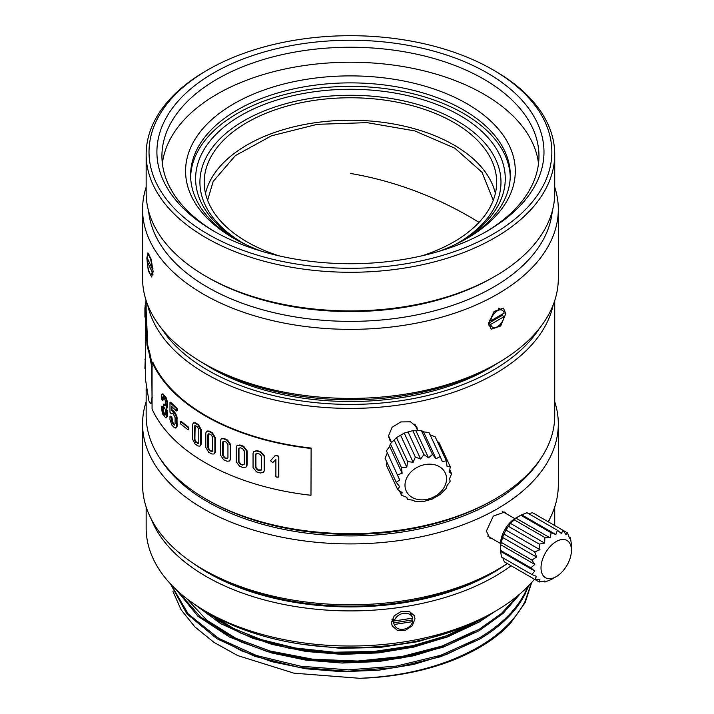 <?xml version="1.0" encoding="UTF-8"?>
<svg xmlns="http://www.w3.org/2000/svg" width="714" height="714" viewBox="0 0 714 714"><rect width="100%" height="100%" fill="white"/><g stroke="black" fill="none" stroke-linecap="round" stroke-linejoin="round"><path stroke-width="1.07" d="M548.477 521.925A204.284 117.944 0 0 0 549.726 518.917M146.156 506.958L146.156 528.083A204.284 117.944 0 0 0 205.989 611.479A204.284 117.944 0 0 0 494.9 611.479A204.284 117.944 0 0 0 534.5 579.25M151.163 518.917A204.284 117.944 0 0 0 305.512 608.016A204.284 117.944 0 0 0 511.153 565.774M414.995 618.868L414.281 615.584L409.167 611.309L401.259 611.407L394.244 615.78L391.45 622.51L392.182 625.839L397.421 630.373L405.365 630.355L412.273 625.759L414.995 618.868M205.989 611.479L211.058 614.406A197.118 113.803 0 0 0 489.831 614.406L494.9 611.479M507.315 563.56A201.419 116.293 180 0 1 192.637 562.891M394.315 620.957L412.683 618.11A9.746 7.684 155.1 0 0 412.344 617.182A9.746 7.684 155.1 0 0 402.892 613.442A9.746 7.684 155.1 0 0 394.315 620.957L393.575 619.35A9.746 7.684 155.1 0 0 393.343 621.144A9.746 7.684 155.1 0 0 393.575 622.867L411.942 620.029A9.746 7.684 155.1 0 0 412.174 618.235A9.746 7.684 155.1 0 0 412.174 618.19M411.942 620.029L412.683 621.626A9.746 7.684 155.1 0 1 404.106 629.141A9.746 7.684 155.1 0 1 394.655 625.393A9.746 7.684 155.1 0 1 394.315 624.464L412.683 621.626M393.575 622.867L394.315 624.464M146.156 401.714A207.872 120.014 0 0 0 142.568 423.902L142.568 484.77A207.872 120.014 0 0 0 203.454 569.629L207.506 571.976A202.133 116.703 0 0 0 493.374 571.976L497.435 569.629A207.872 120.014 0 0 0 507.279 563.533M302.54 644.331L340.899 648.348L379.919 647.455L417.735 641.681L452.542 631.283M548.191 521.764A207.872 120.014 0 0 0 549.905 518.56A207.872 120.014 0 0 0 558.312 484.77L558.312 423.902A207.872 120.014 0 0 0 554.724 401.714M203.454 569.629A207.872 120.014 0 0 0 497.435 569.629M193.717 603.732L220.599 623.59L252.729 638.289L289.527 648.339L329.404 653.381L370.334 653.14L410.255 647.625L447.16 637.093L479.183 622.055L495.15 611.327M199.625 607.641L227.043 625.723L259.128 639.066L295.435 648.026L334.366 652.23L374.047 651.454L412.603 645.724L448.213 635.29L479.183 620.644L484.699 617.262M142.568 423.902A207.872 120.014 0 0 0 320.881 542.694A207.872 120.014 0 0 0 549.905 457.692A207.872 120.014 0 0 0 558.312 423.902M506.583 513.884L504.762 512.009L493.303 516.115L486.395 531.073L489.715 538.079L492.473 538.847M177.759 591.094L200.438 616.976L232.22 636.977L269.972 650.989L312.643 659.183L357.634 661.048L402.169 656.452L443.537 645.661L479.183 629.311L501.406 613.478L518.052 595.512M540.507 458.941A202.133 116.703 180 0 1 350.44 535.919A202.133 116.703 180 0 1 160.373 458.941M176.135 589.586L197.921 616.236L229.524 637.058L267.339 651.65L310.34 660.307L355.867 662.494L401.045 658.058L443.028 647.241L479.183 630.712L503.129 613.353L520.39 593.53M170.432 583.847L186.854 613.808L216.877 638.7L254.871 656.362L299.246 667.403L347.272 671.258L395.52 667.626L440.556 656.755L479.183 639.378C501.023 626.428 516.347 611.282 525.147 593.959L528.672 585.721M171.003 584.463L188.264 614.013L218.591 638.325L256.576 655.541L300.781 666.242L348.477 669.848L396.288 666.108L440.904 655.238L479.183 637.977C501.023 625.018 516.347 609.881 525.147 592.549L527.816 586.596M146.156 389.032L146.156 415.709A204.284 117.944 0 0 0 205.989 499.104L208.015 500.273A201.419 116.293 0 0 0 489.465 502.192A201.419 116.293 0 0 0 492.865 500.273L494.9 499.104A204.284 117.944 0 0 0 554.724 415.709L554.724 300.594M172.958 591.433L181.097 609.774L194.913 626.928L213.995 642.377L237.717 655.586L293.972 673.177L359.669 678.3C406.061 676.274 445.902 665.725 479.183 646.634C501.023 633.684 516.347 618.547 525.147 601.215L531.43 582.776M359.669 678.3A182.07 105.119 0 0 0 510.18 623.759L525.147 602.616L531.734 582.446M205.989 499.104A204.284 117.944 0 0 0 491.446 501.049A204.284 117.944 0 0 0 494.9 499.104M501.46 542.515L502.477 537.374L505.869 530.029L510.537 523.416L516.017 518.194L520.747 515.205L515.678 518.132A21.5 12.415 120 0 0 500.469 544.47L500.469 550.316L530.877 567.88L534.786 564.417L531.876 560.071L501.46 542.515L500.692 544.737L500.469 550.316L501.46 556.982L531.876 574.538L536.571 576.376L534.75 579.402L539.962 579.813L539.24 581.99L544.63 581.035L544.889 582.053L551.154 579.581L556.224 576.653A21.5 12.415 120 0 0 571.432 550.316A21.5 12.415 120 0 0 556.224 541.542A21.5 12.415 120 0 0 541.016 567.88A21.5 12.415 120 0 0 556.224 576.653M147.682 304.851A204.284 117.944 0 0 0 281.673 401.527A204.284 117.944 0 0 0 491.446 375.805A204.284 117.944 0 0 0 553.198 304.851M146.156 300.594L146.156 308.912A204.284 117.944 0 0 0 146.183 311.001L145.469 311.001L145.906 320.3L146.62 320.274L146.183 311.001M152.064 363.631L149.61 352.163A204.284 117.944 0 0 1 147.7 345.032L146.62 320.274M150.681 402.955L152.064 402.419M417.699 430.587L416.842 427.043L410.532 421.804L400.777 421.929L392.093 427.302L388.63 435.594L389.532 439.717L391.584 442.618M310.983 495.293L311.117 448.062L310.983 495.293A205.007 118.354 0 0 1 152.064 408.997L152.064 362.176A205.007 118.354 0 0 0 310.983 448.472M152.064 362.176L152.76 362.078A204.284 117.944 0 0 0 311.117 448.062M528.387 513.527L532.662 512.795L567.559 532.939L566.032 534.652L563.069 530.35L561.365 533.438L557.42 530.288L527.012 512.732L520.747 515.205L551.154 532.76L550.11 537.874L544.889 537.526L544.63 543.095L539.24 544.113L539.962 549.709L534.75 551.877L536.571 557.054L531.876 560.071M502.834 557.777L504.343 561.847L534.75 579.402M539.293 328.556A201.419 116.293 180 0 1 489.465 372.271A201.419 116.293 180 0 1 161.596 328.556M388.791 437.387L389.701 438.369M415.655 426.178L415.521 424.991M569.067 537.008L570.441 537.803L569.424 538.088L567.559 532.939M571.432 550.316L571.432 544.47L570.441 537.803M500.692 544.737L534.786 564.417M502.477 537.374L536.571 557.054M504.343 534.322L534.75 551.877M505.869 530.029L539.962 549.709M508.823 526.557L539.24 544.113M510.537 523.416L544.63 543.095M514.482 519.962L544.889 537.526M516.017 518.194L550.11 537.874M521.791 514.865L555.876 534.545L551.154 532.76M555.876 534.545L557.42 530.288M543.515 581.258L544.889 582.053M508.823 564.435L539.24 581.99M500.692 551.395L534.786 571.075L531.876 574.538M534.786 571.075L530.877 567.88M202.651 362.801A196.404 113.392 0 0 0 498.229 362.801M146.156 187.157A207.872 120.014 0 0 0 142.568 209.345L142.568 278.406A207.872 120.014 0 0 0 203.454 363.265L207.506 365.604A202.133 116.703 0 0 0 493.374 365.604L497.435 363.265A207.872 120.014 0 0 0 549.905 312.197A207.872 120.014 0 0 0 558.312 278.406L558.312 209.345A207.872 120.014 0 0 0 554.724 187.157M203.454 363.265A207.872 120.014 0 0 0 497.435 363.265M142.568 209.345A207.872 120.014 0 0 0 320.881 328.137A207.872 120.014 0 0 0 549.905 243.135A207.872 120.014 0 0 0 558.312 209.345M505.789 313.624L503.397 308.118L494.097 311.438L488.563 323.567L491.214 329.216L500.684 326.003L505.789 313.624M153.153 271.686L151.154 259.128L147.914 252.89L146.843 258.093L148.298 270.731L151.636 276.952L153.153 271.686M423.536 431.854L421.331 430.453L432.47 454.434L436.013 458.736L440.19 456.567L429.052 432.577L423.536 431.854L436.013 458.736M429.908 434.781L435.183 436.807L446.312 460.798L442.385 461.663L440.19 456.567M437.316 441.413L439.119 442.725L450.248 466.715L447.018 466.34L446.312 460.798M387.229 453.104L385.078 458.326L396.216 482.307L399.706 479.986L386.435 450.882L399.706 479.986M421.331 430.453L412.772 430.631L404.222 433.095L396.502 437.62L390.371 443.742L389.666 446.393L386.435 450.882M386.863 462.163L386.435 465.349L397.573 489.331L402.143 492.606L401.5 495.248L406.775 497.283L407.632 499.479L413.147 500.211L415.352 501.612L423.911 501.433L432.47 498.961L440.19 494.445L446.312 488.314L447.018 485.663L450.248 481.182L449.454 478.951L451.605 473.739L449.454 472.293L450.248 466.715M552.252 211.255A202.133 116.703 180 0 1 544.398 237.521A202.133 116.703 180 0 1 327.36 320.604A202.133 116.703 180 0 1 148.628 211.255M449.82 469.901L451.605 473.739M389.666 446.393L402.143 473.284L397.573 474.864M402.143 473.284L401.5 467.724L390.371 443.742M394.298 440.288L406.775 467.179L401.5 467.724M406.775 467.179L407.632 461.601L396.502 437.62M400.67 435.388L413.147 462.279L407.632 461.601M413.147 462.279L415.352 457.085L404.222 433.095M408.167 432.175L420.644 459.057L415.352 457.085M420.644 459.057L423.911 454.613L412.772 430.631M416.039 430.953L428.525 457.844L423.911 454.613M428.525 457.844L432.47 454.434M406.578 497.212L407.632 499.479M399.367 490.652L401.5 495.248M396.216 482.307L399.706 486.653L397.573 489.331M446.536 478.808A21.5 16.957 155.1 0 0 425.767 464.457A21.5 16.957 155.1 0 0 404.99 485.234A21.5 16.957 155.1 0 0 425.767 499.577A21.5 16.957 155.1 0 0 446.536 478.808M488.59 322.728A9.746 5.632 120 0 0 488.679 323.21L502.12 315.445A9.746 5.632 120 0 0 502.272 314.187M502.12 315.445L504.155 316.614A9.746 5.632 120 0 1 499.345 325.281A9.746 5.632 120 0 1 492.553 327.182A9.746 5.632 120 0 1 490.705 324.379L504.155 316.614M488.679 323.21L490.705 324.379M489.099 319.934L490.705 320.863L504.155 313.107A9.746 5.632 120 0 0 502.299 310.295A9.746 5.632 120 0 0 495.516 312.197A9.746 5.632 120 0 0 490.705 320.863M153.153 271.838L152.118 271.998A9.746 2.062 -98.8 0 1 151.145 274.578A9.746 2.062 -98.8 0 1 147.191 261.395L152.118 271.998M148.717 261.154L147.191 261.395M152.118 268.491A9.746 2.062 -98.8 0 0 148.164 255.309A9.746 2.062 -98.8 0 0 147.191 257.879L152.118 268.491L152.975 268.357M208.015 69.758L205.989 70.936A204.284 117.944 0 0 0 154.42 121.121A204.284 117.944 0 0 0 146.156 154.331L146.156 192.958A204.284 117.944 0 0 0 205.989 276.354L208.015 277.523A201.419 116.293 0 0 0 492.865 277.523L494.9 276.354A204.284 117.944 0 0 0 546.469 226.16A204.284 117.944 0 0 0 554.724 192.958L554.724 154.331A204.284 117.944 0 0 0 494.9 70.936L492.865 69.758A201.419 116.293 180 0 1 543.711 184.73A201.419 116.293 180 0 1 293.731 263.573A201.419 116.293 180 0 1 157.169 119.247A201.419 116.293 180 0 1 208.015 69.758A201.419 116.293 180 0 1 492.865 69.758M205.989 276.354A204.284 117.944 0 0 0 494.9 276.354M146.156 154.331A204.284 117.944 0 0 0 321.389 271.079A204.284 117.944 0 0 0 546.469 187.532A204.284 117.944 0 0 0 554.724 154.331M536.152 183.444A193.539 111.732 0 0 0 404.927 44.768A193.539 111.732 0 0 0 164.738 120.532A193.539 111.732 0 0 0 213.593 230.997A193.539 111.732 0 0 0 487.296 230.997A193.539 111.732 0 0 0 536.152 183.444M485.493 232.023A188.514 108.84 0 0 0 531.332 186.729A188.514 108.84 0 0 0 538.963 156.089A188.514 108.84 0 0 0 377.251 48.356A188.514 108.84 0 0 0 169.548 125.441A188.514 108.84 0 0 0 161.926 156.089A188.514 108.84 0 0 0 215.387 232.023M538.517 163.577A188.514 108.84 0 0 0 370.807 62.868A188.514 108.84 0 0 0 169.548 140.426A188.514 108.84 0 0 0 162.373 163.577M439.172 251.292A164.863 95.185 0 0 0 467.018 238.369A164.863 95.185 0 0 0 508.636 197.867A164.863 95.185 0 0 0 396.859 79.736A164.863 95.185 0 0 0 192.244 144.273A164.863 95.185 0 0 0 233.862 238.369A164.863 95.185 0 0 0 261.717 251.292M465.216 239.395A159.847 92.284 0 0 0 503.825 201.152A159.847 92.284 0 0 0 510.287 175.162A159.847 92.284 0 0 0 373.172 83.815A159.847 92.284 0 0 0 197.064 149.181A159.847 92.284 0 0 0 190.593 175.162A159.847 92.284 0 0 0 235.665 239.395M510.26 176.92A159.847 92.284 0 0 0 371.664 87.206A159.847 92.284 0 0 0 197.064 152.698A159.847 92.284 0 0 0 190.629 176.92M453.961 245.143A154.831 89.393 0 0 0 459.923 241.885A154.831 89.393 0 0 0 499.006 203.847A154.831 89.393 0 0 0 394.03 92.9A154.831 89.393 0 0 0 201.875 153.51A154.831 89.393 0 0 0 240.957 241.885A154.831 89.393 0 0 0 246.919 245.143M458.379 242.76A150.529 86.903 0 0 0 494.882 206.658A150.529 86.903 0 0 0 392.825 98.8A150.529 86.903 0 0 0 206.007 157.723A150.529 86.903 0 0 0 242.501 242.76M422.054 255.791A146.227 84.422 0 0 0 490.75 205.953A146.227 84.422 0 0 0 496.667 182.186A146.227 84.422 0 0 0 371.235 98.621A146.227 84.422 0 0 0 210.13 158.419A146.227 84.422 0 0 0 204.213 182.186A146.227 84.422 0 0 0 278.826 255.791M495.364 193.423A146.227 84.422 0 0 0 361.534 120.479A146.227 84.422 0 0 0 210.13 180.892A146.227 84.422 0 0 0 205.516 193.423M493.276 200.268L481.986 172.235L454.711 148.128L414.772 130.903L367.005 122.638L317.239 124.334L271.498 135.794L235.352 155.625L213.191 181.41L207.604 200.268M146.004 300.13A205.007 118.354 0 0 0 145.442 308.912L145.442 379.143L148.905 400.813L149.985 403.044L151.011 403.133L152.028 397.216L151.761 366.96L148.905 352.234L149.61 352.163M149.985 403.044L151.707 403.035M147.7 345.032L146.986 345.085A205.007 118.354 0 0 0 148.905 352.234M146.986 345.085L145.906 320.3M145.442 308.912A205.007 118.354 0 0 0 145.469 311.001M145.629 368.46L144.915 368.442L145.442 354.367M145.442 359.258L144.915 359.249M145.442 317.087L144.915 317.078L144.915 307.877L145.861 301.326M144.915 307.877L145.629 307.895M145.442 338.418L145.37 329.288L146.084 329.315M145.37 329.288L145.442 328.824M253.051 453.158L253.051 467.554L256.621 471.909L260.512 473.025L263.609 472.15L264.153 470.758L264.153 456.353L260.512 452.087L256.621 450.962L253.675 451.659L253.051 453.158M263.752 471.954L264.457 470.383L264.457 455.978L260.824 451.712L256.942 450.596L253.854 451.489M246.205 466.885L247.098 465.153L247.098 450.757L243.644 446.295L239.966 444.965L237.173 445.536M229.649 460.816L230.676 458.995L230.676 444.599L227.436 439.949L224 438.432L221.492 438.735M214.227 453.809L215.351 451.962L215.351 437.566L212.353 432.746L209.184 431.042L206.953 431.149M200.09 445.955L201.268 444.117L201.268 429.721L198.537 424.75L195.663 422.875L193.396 422.92L192.503 424.643L192.503 439.048L195.118 444.09L198.01 445.964L199.84 446.134L200.741 444.403L200.741 430.007L198.01 425.026L195.118 423.143L193.396 422.92M170.789 416.182L170.789 416.182A205.007 118.354 0 0 0 171.833 417.271L171.208 417.467L170.164 416.387L170.789 416.182M174.805 424.821L173.252 423.491L171.833 417.271M169.986 416.494L169.986 419.671L171.94 425.223L174.43 427.677L176.313 427.856L177.134 426.24L176.965 416.851L174.484 411.942L172.012 409.684L171.387 409.89L171.387 406.328L176.447 410.907L177.242 410.568L177.045 408.346A205.007 118.354 0 0 1 170.789 402.214L169.986 402.526L169.986 412.273L171.244 413.87L172.235 413.076L171.61 413.281L173.225 413.781L175.1 417.654L175.073 423.866L173.761 424.821L172.636 423.697L171.387 420.1L171.387 417.949L172.012 417.744M177.045 410.693L176.635 409.042L177.242 408.819M172.012 409.684L172.012 406.659M162.069 406.168L162.069 406.168A205.007 118.354 0 0 0 163.06 407.471L162.399 407.632L161.409 406.328L162.069 406.168M165.389 414.807L163.435 411.675L163.06 407.471M164.131 404.062L164.131 404.062A205.007 118.354 0 0 0 165.452 405.695L164.809 405.873L163.479 404.231L164.131 404.062M166.13 405.516L164.809 405.873L165.478 405.695L165.603 401.75L164.425 398.189L162.774 396.948L163.577 397.154M163.113 398.028L163.435 396.779L162.774 396.948L162.462 398.189L163.113 398.028L163.113 399.965L162.462 400.135L162.462 398.189M163.06 400.01L162.462 400.135M166.38 417.681L167.504 415.994L166.746 408.381L167.362 407.498L167.504 402.312L166.38 398.019L163.006 393.878L162.024 394.03L161.355 395.94L161.355 398.671L162.399 400.179M166.746 408.167L167.362 407.498L166.719 407.685L166.862 402.5L165.737 398.198L162.346 394.048L163.006 393.878M275.176 455.532L270.526 460.735L272.712 462.601L275.881 459.504L275.881 476.408L276.523 477.113L278.567 476.997L278.817 456.665L278.174 455.96L275.176 455.532L270.526 460.735M275.693 455.416A205.007 118.354 0 0 0 278.174 455.96M277.924 477.416L278.817 476.613L278.174 477.032L278.817 476.613L278.817 456.665M188.175 427.57L180.463 421.465L181.053 421.233A205.007 118.354 0 0 0 188.737 427.32L188.737 429.658L188.175 429.917L188.175 427.57L188.737 427.32M257.343 469.883L259.771 470.58L261.565 469.428L261.565 456.273L259.771 454.122L257.343 453.417L255.576 454.55L255.576 467.706L257.343 469.883L261.404 469.919M255.898 453.845L255.907 467.331L257.674 469.517M261.27 470.107L261.565 469.428M236.209 447.312L236.209 461.717L239.583 466.26L243.269 467.59L246.035 467.072L246.732 465.51L246.732 451.114L243.269 446.652L239.583 445.313L236.968 445.688L236.209 447.312M220.412 440.574L220.412 454.97L223.562 459.7L227.007 461.226L229.444 460.994L230.256 459.334L230.256 444.929L227.007 440.279L223.562 438.753L221.26 438.878L220.412 440.574M205.793 432.987L205.793 447.392L208.693 452.283L211.871 453.997L214.004 453.988L214.878 452.274L214.878 437.869L211.871 433.05L208.693 431.345L206.685 431.274L205.793 432.987M171.387 417.949L171.208 417.467M174.528 425.026L173.761 424.821L174.377 424.607M177.045 408.346L176.447 408.569L169.986 402.526M176.635 409.042L176.447 408.569M171.565 406.212L172.012 406.123M175.706 428.07L176.528 426.463L176.367 417.065L174.519 413.049L171.646 410.416L172.261 410.211M171.646 410.416L171.387 409.89M172.422 410.791L173.038 410.577M173.225 411.434L173.841 411.228M173.868 412.156L174.484 411.942M174.519 413.049L175.135 412.835M175.126 414.031L175.742 413.817M175.653 415.066L176.26 414.843M176.063 416.075L176.67 415.851M176.367 417.065L176.965 416.851M176.554 418.038L177.152 417.815M176.617 418.966L177.224 418.752M161.409 406.328L162.346 413.638L165.737 417.86L166.764 417.69M163.113 409.604L162.462 409.774L162.462 407.828L163.113 407.667M163.417 404.276L163.479 406.337L165.478 409.774L165.603 414.013L164.425 414.727L163.577 413.674L162.462 409.774M163.577 413.674L164.229 413.504M165.112 415.039L164.425 414.727L165.068 414.557M165.737 417.86L166.862 416.173L166.103 408.569L166.719 407.685L166.103 408.569L166.746 408.381M166.719 410.675L167.362 410.488M275.434 455.8L274.908 455.916M278.567 457.049L277.924 456.353M180.463 421.465L180.463 423.813L188.175 429.917M256.067 453.685L255.907 454.184M240.27 464.27L242.573 465.1L244.268 464.046L244.268 450.891L242.573 448.642L240.27 447.812L238.601 448.847L238.601 461.994L240.27 464.27L244.063 464.618M238.985 448.071L238.985 461.646L240.654 463.921M243.902 464.805L244.268 464.046M224.205 457.745L226.356 458.7L227.516 458.54L227.945 457.736L227.945 444.581L226.356 442.234L224.205 441.288L223.08 441.413L222.643 442.234L222.643 455.38L224.205 457.745L227.704 458.361M209.282 450.373L211.273 451.435L212.281 451.382L212.736 450.552L212.736 437.405L211.273 434.969L209.282 433.907L208.309 433.933L207.845 434.772L207.845 447.919L209.282 450.373L212.486 451.203M195.127 425.615L194.895 439.413L196.198 441.93L197.992 443.099L197.457 443.376L198.795 442.573L198.795 429.417L197.457 426.91L195.654 425.74L194.36 426.526L194.36 439.681L195.654 442.207L198.322 443.412M195.654 425.74L194.824 425.687M239.19 447.928L238.985 448.499M223.312 441.288L223.08 455.059L224.642 457.424M208.577 433.826L208.345 447.624L209.773 450.07M197.992 443.099L198.546 443.224M215.11 618.877L241.1 633.309L271.847 644.349L306.02 651.48L342.113 654.381L378.554 652.899L413.772 647.098L446.268 637.209L474.631 623.643M186.381 598.359L206.774 620.154L236.022 638.414L272.382 651.971L313.607 659.941L357.098 661.78L400.161 657.362L440.154 646.938L474.631 631.122M215.11 627.535L241.1 641.966L271.847 653.007L306.02 660.147L342.113 663.038L378.554 661.566L413.772 655.764L446.268 645.875L474.631 632.309M215.11 636.201L241.1 650.632L271.847 661.673L306.02 668.804L342.113 671.704L378.554 670.223L413.772 664.422L446.268 654.533L474.631 640.967M479.032 222.375A286.716 224.633 -153.1 0 0 350.44 173.448M152.028 397.216L152.725 397.109M151.761 366.96L152.457 366.853M151.011 361.418L151.707 361.32M146.424 340.453L147.138 340.408M146.227 335.098L146.941 335.062M146.941 330.966L146.227 331.001M146.138 325.896L146.852 325.861M145.397 303.602L146.111 303.628M145.12 305.672L145.834 305.699M208.693 431.345L209.184 431.042M211.871 433.05L212.353 432.746M214.878 437.869L215.351 437.566M214.878 452.274L215.351 451.962M195.118 423.143L195.663 422.875M198.01 425.026L198.537 424.75M200.741 430.007L201.268 429.721M200.741 444.403L201.268 444.117M172.012 419.903L171.387 420.1M172.636 423.697L173.252 423.491M176.528 426.463L177.134 426.24M162.774 411.844L163.435 411.675M165.737 398.198L166.38 398.019M166.862 402.5L167.504 402.312M166.862 416.173L167.504 415.994M211.273 451.435L211.755 451.132M207.845 447.919L208.345 447.624M207.845 434.772L208.345 434.469M195.654 442.207L196.198 441.93M194.36 439.681L194.895 439.413M194.36 426.526L194.895 426.258M554.724 525.531L554.724 506.958M391.959 619.573L394.655 625.393M409.702 611.496L412.344 617.182M474.507 622.501L445.161 636.433L411.425 646.438L374.868 652.061L337.169 653.051L300.085 649.383L265.331 641.226L234.549 629.007L209.166 613.317M487.662 536.071L500.496 543.479M502.219 511.367L514.83 518.641M388.648 436.093L391.647 442.564M414.709 424.143L417.77 430.747M488.653 324.932L492.553 327.182M498.64 308.189L502.299 310.295M152.983 274.292L151.145 274.578M149.69 255.068L148.164 255.309M150.618 403.365L151.314 403.267M221.715 438.557L221.26 438.878M207.194 430.97L206.685 431.274M214.468 453.685L214.004 453.988M200.357 445.848L199.84 446.134M170.682 416.137L170.048 416.333M171.976 413.709L171.36 413.915M170.682 402.169L170.048 402.366M177.179 410.728L176.572 410.952M162.033 406.15L161.373 406.311M164.086 404.044L163.435 404.213M163.095 400.027L162.444 400.197M167.005 408.194L166.371 408.381"/></g></svg>
